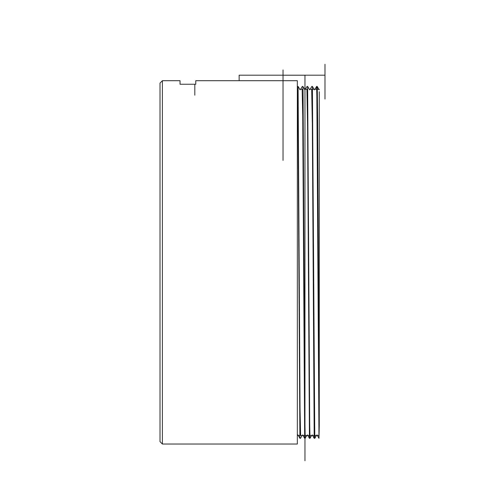 <?xml version="1.0" encoding="UTF-8"?>
<svg xmlns="http://www.w3.org/2000/svg" width="485" height="485" viewBox="0 0 485 485"><rect width="100%" height="100%" fill="white"/><g stroke="black" fill="none" stroke-linecap="round" stroke-linejoin="round"><path stroke-width="0.73" d="M314.941 89.282L316.614 86.469L316.844 96.012L318.978 438.307L316.99 434.869M311.685 89.282L312.328 123.766L314.201 438.307L314.789 438.307L312.401 86.421L314.395 89.858M306.92 89.282L307.581 126.536L309.442 438.307L307.454 434.869M302.149 89.282L302.737 115.933L304.671 438.307L302.688 434.869M297.384 89.282L298.032 124.997L299.906 438.307L297.917 434.869M300.621 435.445L300.033 408.655L298.099 86.421L300.088 89.858M306.908 435.445L305.204 438.016L304.926 422.538L303.064 92.368L302.87 86.427L302.288 86.421L300.639 89.282M311.673 435.445L310 438.27L309.721 425.151L307.635 86.421L309.624 89.858M319.269 91.732L319.269 425.83L317.639 118.94L317.269 87.815L317.178 86.421L316.596 86.421M319.269 425.83L318.978 438.307M297.335 444.03L297.335 80.698L195.77 80.698L195.77 84.251L180.038 84.251L180.038 80.698L162.396 80.698L162.396 444.03L297.335 444.03M162.396 444.03L160.014 441.647L160.014 83.08L162.396 80.698M283.028 75.217L304.962 75.217L304.962 460.75M194.818 84.251L194.818 95.187M239.141 80.698L239.141 75.193L324.986 75.193M324.986 99.055L324.986 64.269M283.028 160.402L283.028 69.955M319.269 89.282L317.305 89.282M316.729 89.282L312.54 89.282M311.964 89.282L309.291 89.282M307.193 89.282L304.525 89.282M302.428 89.282L299.754 89.282M297.657 89.282L297.335 89.282M318.839 435.445L314.65 435.445M314.074 435.445L309.879 435.445M309.303 435.445L305.113 435.445M304.538 435.445L300.342 435.445M299.766 435.445L297.335 435.445M297.335 86.736L298.099 86.421M305.404 89.282L307.053 86.427L307.635 86.421M310.176 89.282L311.819 86.427L312.401 86.421M312.225 434.869L314.201 438.307M300.488 438.301L302.137 435.445M302.87 86.427L304.859 89.858M314.795 438.307L316.444 435.445M317.178 86.421L319.16 89.858M300.482 438.307L299.906 438.307M305.253 438.307L304.671 438.307M310.018 438.307L309.442 438.307"/></g></svg>
